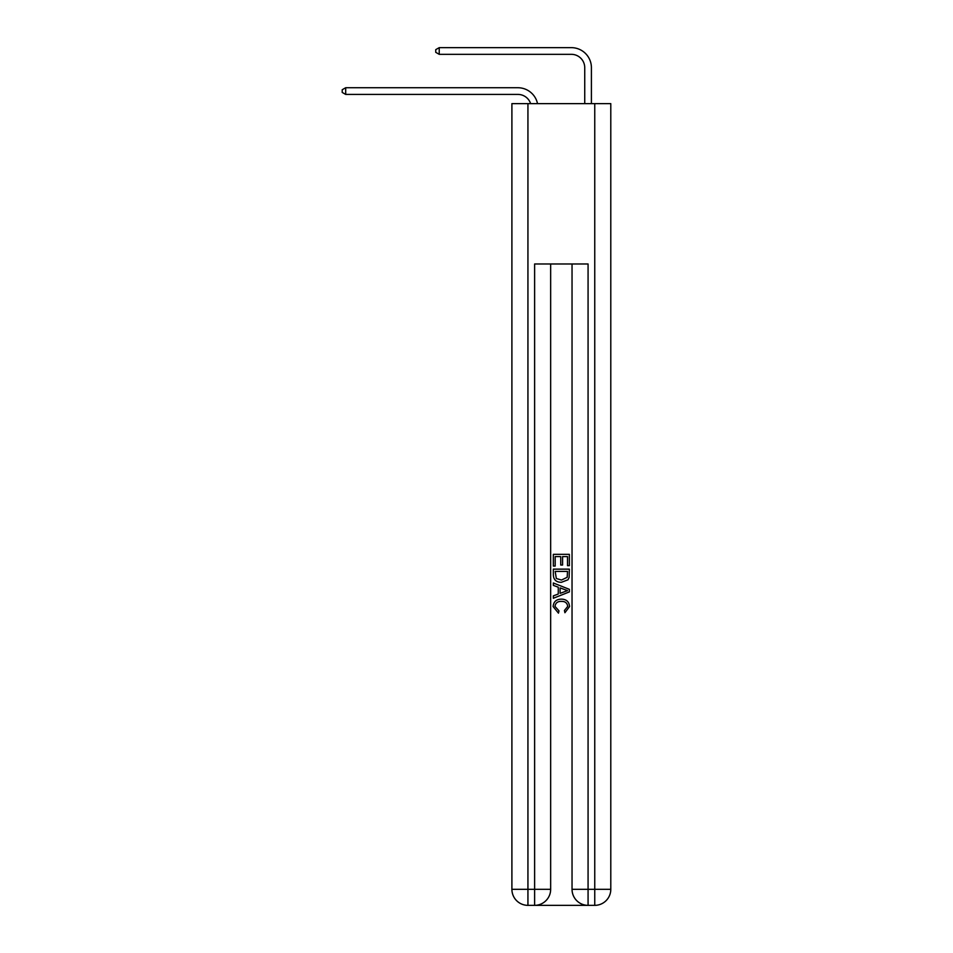 <?xml version="1.0" encoding="UTF-8"?>
<svg xmlns="http://www.w3.org/2000/svg" width="953" height="953" viewBox="0 0 953 953"><rect width="100%" height="100%" fill="white"/><g stroke="black" fill="none" stroke-linecap="round" stroke-linejoin="round"><path stroke-width="1.43" d="M517.92 94.418A13.366 13.366 -33 0 1 530.63 103.639A13.366 13.366 -37.4 0 0 517.92 94.418L345.689 94.418L342.21 92.417L342.21 89.737L345.689 87.736L517.92 87.736A20.049 20.049 147 0 1 537.528 103.639M584.737 103.639L584.737 67.699A13.366 13.366 19.6 0 0 571.371 54.333L439.226 54.333L435.747 52.332L435.747 49.651L439.226 47.65L571.371 47.65A20.049 20.049 36.5 0 1 591.408 67.699L591.408 103.639M535.824 905.35L586.869 905.35M527.938 103.639L527.938 889.316L511.904 889.316L511.904 103.639L610.79 103.639L610.79 889.316L594.755 889.316L594.755 103.639M588.072 905.35L588.072 889.316L572.038 889.316A16.034 16.034 0 0 0 588.072 905.35L594.755 905.35L594.755 889.316L588.072 889.316L588.072 263.981L534.621 263.981L534.621 889.316L527.938 889.316L527.938 905.35L534.621 905.35A16.034 16.034 0 0 0 550.655 889.316L534.621 889.316L534.621 905.35M550.655 263.981L550.655 889.316M572.038 889.316L572.038 263.981M594.755 905.35A16.034 16.034 0 0 0 610.79 889.316M511.904 889.316A16.034 16.034 0 0 0 527.938 905.35M553.336 566.058L553.336 554.348L569.37 554.348L569.37 565.653L567.511 565.653L567.511 556.6L562.58 556.6L562.58 565.034L560.733 565.034L560.733 556.6L555.182 556.6L555.182 566.058L553.336 566.058M553.336 574.885L553.336 569.144L569.37 569.144L569.132 577.458L567.988 579.793L561.436 582.295C556.302 582.319 553.61 579.853 553.336 574.885M555.182 571.407L556.314 578.495L561.472 580.043L567.19 577.304L567.511 571.407L555.182 571.407M553.336 585.38L553.336 582.986L569.37 589.347L569.37 591.896L553.336 598.27L553.336 595.863L558.267 594.041L558.267 587.203L553.336 585.38M564.557 589.526L560.114 587.894L560.114 593.362L567.511 590.622L564.557 589.526M554.98 606.382L558.994 610.873L558.458 613.136L553.121 606.584C553.562 601.665 556.338 599.187 561.472 599.151C566.392 599.258 569.096 601.724 569.572 606.549L564.915 612.719L564.426 610.468L567.726 606.43C567.249 602.975 565.165 601.295 561.472 601.414C557.719 601.224 555.551 602.88 554.98 606.382M345.689 94.418L345.689 87.736L517.92 87.736M584.737 67.699A13.366 13.366 -143.5 0 0 571.371 54.333A13.366 13.366 -143.5 0 1 584.737 67.699A13.366 13.366 -143.5 0 0 571.371 54.333A13.366 13.366 -143.5 0 1 584.737 67.699A13.366 13.366 -143.5 0 0 571.371 54.333A13.366 13.366 -143.5 0 1 584.737 67.699A13.366 13.366 -143.5 0 0 571.371 54.333A13.366 13.366 -143.5 0 1 584.737 67.699A13.366 13.366 -143.5 0 0 571.371 54.333A13.366 13.366 -143.5 0 1 584.737 67.699A13.366 13.366 -143.5 0 0 571.371 54.333A13.366 13.366 -143.5 0 1 584.737 67.699A13.366 13.366 -143.5 0 0 571.371 54.333A13.366 13.366 -143.5 0 1 584.737 67.699A13.366 13.366 -143.5 0 0 571.371 54.333A13.366 13.366 -143.5 0 1 584.737 67.699A13.366 13.366 -143.5 0 0 571.371 54.333A13.366 13.366 -143.5 0 1 584.737 67.699A13.366 13.366 -143.5 0 0 571.371 54.333A13.366 13.366 -143.5 0 1 584.737 67.699A13.366 13.366 -143.5 0 0 571.371 54.333A13.366 13.366 -143.5 0 1 584.737 67.699A13.366 13.366 -143.5 0 0 571.371 54.333A13.366 13.366 -143.5 0 1 584.737 67.699A13.366 13.366 -143.5 0 0 571.371 54.333A13.366 13.366 -143.5 0 1 584.737 67.699A13.366 13.366 -143.5 0 0 571.371 54.333A13.366 13.366 -143.5 0 1 584.737 67.699A13.366 13.366 -143.5 0 0 571.371 54.333A13.366 13.366 -143.5 0 1 584.737 67.699A13.366 13.366 -143.5 0 0 571.371 54.333A13.366 13.366 -143.5 0 1 584.737 67.699A13.366 13.366 -143.5 0 0 571.371 54.333A13.366 13.366 -143.5 0 1 584.737 67.699M439.226 47.65L439.226 54.333"/></g></svg>
